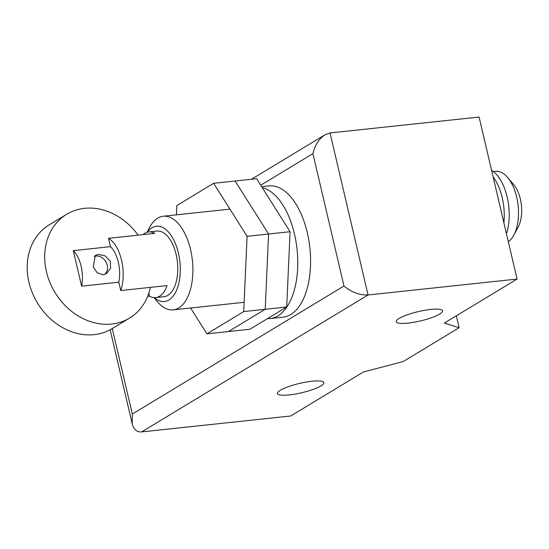 <?xml version="1.0" encoding="UTF-8"?>
<svg xmlns="http://www.w3.org/2000/svg" width="549" height="549" viewBox="0 0 549 549"><rect width="100%" height="100%" fill="white"/><g stroke="black" fill="none" stroke-linecap="round" stroke-linejoin="round"><path stroke-width="0.82" d="M138.101 235.164A60.671 50.508 58.8 0 0 84.539 208.332A60.671 50.508 58.8 0 0 66.71 214.282A60.671 50.508 58.8 0 0 49.835 282.296A60.671 50.508 58.8 0 0 111.68 324.054A60.671 50.508 58.8 0 0 129.509 318.104A60.671 50.508 58.8 0 0 150.344 287.374M129.509 318.104L112.023 328.679A60.671 50.508 -121.2 0 1 94.195 334.629A60.671 50.508 -121.2 0 1 32.35 292.871A60.671 50.508 -121.2 0 1 49.225 224.857L66.71 214.282M98.326 254.434L105.161 255.903L110.26 261.173L110.637 268.262L106.389 273.663L103.102 274.802L97.173 272.778L93.255 266.8L95.334 255.388L98.326 254.434M94.153 256.342A10.678 8.887 -121.2 0 1 95.718 256.006A10.678 8.887 -121.2 0 1 106.218 262.504A10.678 8.887 -121.2 0 1 104.88 274.383M143.008 234.643A33.002 17.04 83.9 0 1 144.812 233.298A33.002 17.04 83.9 0 1 148.69 231.953L156.959 231.074A33.002 17.04 83.9 0 1 176.874 258.215A33.002 17.04 83.9 0 1 167.843 295.369A33.002 17.04 83.9 0 1 163.966 296.707L155.703 297.592A33.002 17.04 83.9 0 1 149.575 296.165L147.64 296.371M148.69 231.953A33.002 17.04 83.9 0 1 154.818 233.38L108.524 238.321L110.479 246.666L73.278 250.639L81.609 286.159L118.81 282.186L120.766 290.531L167.061 285.59A33.002 17.04 83.9 0 1 159.581 296.247A33.002 17.04 83.9 0 1 155.703 297.592M148.848 293.042L149.575 296.165M120.766 290.531A33.002 17.04 -96.1 0 0 108.524 238.321M110.479 246.666A26.208 13.526 83.9 0 1 118.81 282.186M81.609 286.159A26.208 13.526 -96.1 0 0 73.278 250.639M176.407 214.837L176.826 205.566L213.636 183.297L247.084 236.31L243.722 311.578L206.911 333.847L228.405 331.548L265.215 309.286L268.578 234.011L265.215 309.286L228.405 331.548L249.898 329.256L286.708 306.994L290.071 231.719L256.623 178.713L235.13 181.005L268.578 234.011L290.071 231.719M243.722 311.578L286.708 306.994M206.911 333.847L190.613 308.016M247.084 236.31L268.578 234.011L235.13 181.005L213.636 183.297M261.667 186.701L268.989 185.919A66.01 34.072 83.9 0 1 307.282 232.632A66.01 34.072 83.9 0 1 283.003 317.192L270.19 318.564A66.01 34.072 83.9 0 1 267.452 318.64M262.285 187.683A66.01 34.072 83.9 0 1 294.47 233.998A66.01 34.072 83.9 0 1 270.19 318.564M147.022 232.296L149.534 227.526A47.084 24.3 83.9 0 1 163.231 216.244A47.084 24.3 83.9 0 1 190.544 249.562A47.084 24.3 83.9 0 1 173.223 309.876A47.084 24.3 83.9 0 1 157.46 301.744L153.995 297.606M147.358 232.2A37.86 19.544 83.9 0 1 178.411 253.034A37.86 19.544 83.9 0 1 175.357 292.72A37.86 19.544 83.9 0 1 154.344 297.633M508.333 241.752A36.406 18.79 -96.1 0 0 513.775 235.219A36.406 18.79 -96.1 0 0 516.684 197.098A36.406 18.79 -96.1 0 0 507.605 177.451A36.406 18.79 -96.1 0 0 495.562 171.336L493.414 171.569M513.775 235.219L518.215 226.95A26.695 13.78 -96.1 0 0 520.349 198.999A26.695 13.78 -96.1 0 0 513.692 184.588L507.605 177.451M498.959 201.785A33.002 17.04 -96.1 0 0 498.54 199.836A33.002 17.04 -96.1 0 0 498.053 197.921M503.879 222.764A40.77 21.047 -96.1 0 0 502.218 197.613A40.77 21.047 -96.1 0 0 493.132 176.943M506.459 233.757A40.77 21.047 -96.1 0 0 507.18 197.084A40.77 21.047 -96.1 0 0 491.568 170.279M439.625 314.11A23.785 4.783 166.8 0 0 442.521 310.844A23.785 4.783 166.8 0 0 424.658 310.309A23.785 4.783 166.8 0 0 399.109 318.441A23.785 4.783 166.8 0 0 396.206 321.707A23.785 4.783 166.8 0 0 408.092 323.093A23.785 4.783 166.8 0 0 439.625 314.11M280.381 390.236A23.82 4.79 166.8 0 0 277.478 393.509A23.82 4.79 166.8 0 0 295.369 394.045A23.82 4.79 166.8 0 0 320.959 385.906A23.82 4.79 166.8 0 0 323.862 382.632A23.82 4.79 166.8 0 0 311.962 381.239A23.82 4.79 166.8 0 0 280.381 390.236M330.038 132.954L368.043 294.971C359.369 295.197 351.346 292.219 343.976 286.022L132.316 414.049L132.247 423.986C133.743 429.551 136.879 432.193 141.656 431.905L368.043 294.971L517.083 279.057L479.085 117.047L330.038 132.954L324.974 134.786L251.435 179.262M260.727 185.212L312.923 153.638C314.927 145.114 318.948 138.828 324.974 134.786M517.083 279.057L444.306 323.08L459.136 327.712L403.261 361.51L363.472 371.968L290.696 415.991L141.656 431.905M459.136 327.712L456.343 315.799M312.923 153.638L343.976 286.022M132.316 414.049L112.257 328.542M173.223 309.876L244.133 302.307M163.231 216.244L229.928 209.128M132.247 423.986L110.15 329.75"/></g></svg>
